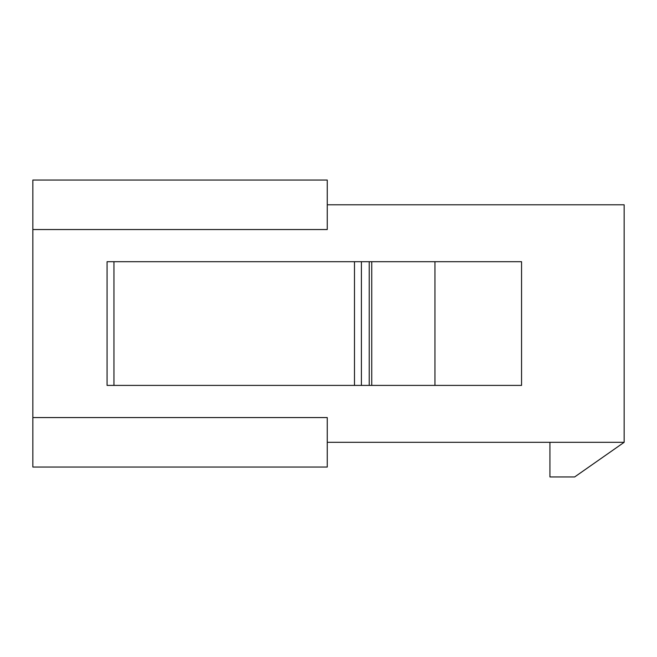 <?xml version="1.0" encoding="UTF-8"?>
<svg xmlns="http://www.w3.org/2000/svg" width="657" height="657" viewBox="0 0 657 657"><rect width="100%" height="100%" fill="white"/><g stroke="black" fill="none" stroke-linecap="round" stroke-linejoin="round"><path stroke-width="0.99" d="M549.925 442.309L549.925 476.941L574.67 476.941L624.15 442.309L624.15 204.795L327.26 204.795M361.407 385.404L361.407 261.7L354.476 261.7L354.476 385.404L369.226 385.404L369.226 261.7L434.959 261.7L434.959 385.404L371.747 385.404L371.747 261.7M354.476 261.7L107.075 261.7L107.075 385.404L354.476 385.404M361.407 261.7L369.226 261.7M434.959 385.404L521.551 385.404L521.551 261.7L434.959 261.7M32.85 417.565L32.85 467.045L327.26 467.045L327.26 417.565L32.85 417.565L32.85 180.059L327.26 180.059L327.26 229.539L32.85 229.539M624.15 442.309L327.26 442.309M107.075 261.7L107.075 385.404M107.075 323.548L107.075 330.972M369.226 385.404L371.747 385.404M113.948 261.7L113.948 385.404"/></g></svg>
